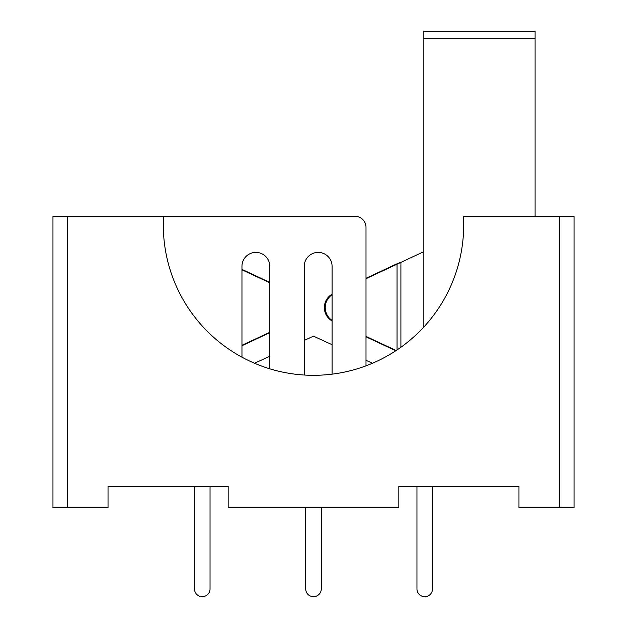 <?xml version="1.0" encoding="UTF-8"?>
<svg xmlns="http://www.w3.org/2000/svg" width="627" height="627" viewBox="0 0 627 627"><rect width="100%" height="100%" fill="white"/><g stroke="black" fill="none" stroke-linecap="round" stroke-linejoin="round"><path stroke-width="0.94" d="M366.003 278.694L423.852 251.639M304.267 340.398L313.5 336.15L332.075 344.693M366.003 360.298L372.462 363.26M254.538 363.26L269.782 356.254M305.71 507.698L305.71 588.91A7.79 7.79 0 0 0 313.5 596.692A7.79 7.79 0 0 0 321.29 588.91L321.29 507.698M241.967 269.775L269.782 282.808M269.782 332.31L241.967 345.297M241.967 269.359L269.782 282.393M269.782 332.725L241.967 345.712M397.04 349.937L397.04 264.147L396.146 264.147L400.904 262.235L400.904 347.264M332.075 320.389A15.299 15.072 -90 0 1 332.075 294.768M332.075 320.938A15.299 15.072 -90 0 1 332.075 294.228M396.186 350.509L366.003 336.417M366.003 278.278L396.146 264.147M395.817 350.752L366.003 336.832M423.852 31.35L535.097 31.35L423.852 31.35L423.852 326.996M332.075 374.162L332.075 266.295A13.904 13.904 0 0 0 318.171 252.391A13.904 13.904 0 0 0 304.267 266.295L304.267 375.032M269.782 368.809L269.782 266.295A13.904 13.904 0 0 0 255.879 252.391A13.904 13.904 0 0 0 241.967 266.295L241.967 357.186M52.966 216.237L52.966 507.698L52.966 216.237L354.882 216.237A11.121 11.121 0 0 1 366.003 227.366L366.003 365.839M108.032 486.34L194.472 486.34L194.472 588.91A7.79 7.79 0 0 0 202.255 596.692A7.79 7.79 0 0 0 210.045 588.91L210.045 486.34L228.173 486.34L108.032 486.34L108.032 507.698L52.966 507.698M398.827 486.34L416.955 486.34L416.955 588.91A7.79 7.79 0 0 0 424.745 596.692A7.79 7.79 0 0 0 432.528 588.91L432.528 486.34L518.968 486.34L398.827 486.34L398.827 507.698L228.173 507.698L228.173 486.34M535.097 216.237L535.097 38.694L423.852 38.694M535.097 31.35L535.097 38.694M163.584 216.237A150.182 150.182 0 0 0 313.5 375.314A150.182 150.182 0 0 0 463.416 216.237L574.034 216.237L574.034 507.698L518.968 507.698L518.968 486.34M559.574 216.237L559.574 507.698M67.426 216.237L67.426 507.698"/></g></svg>
